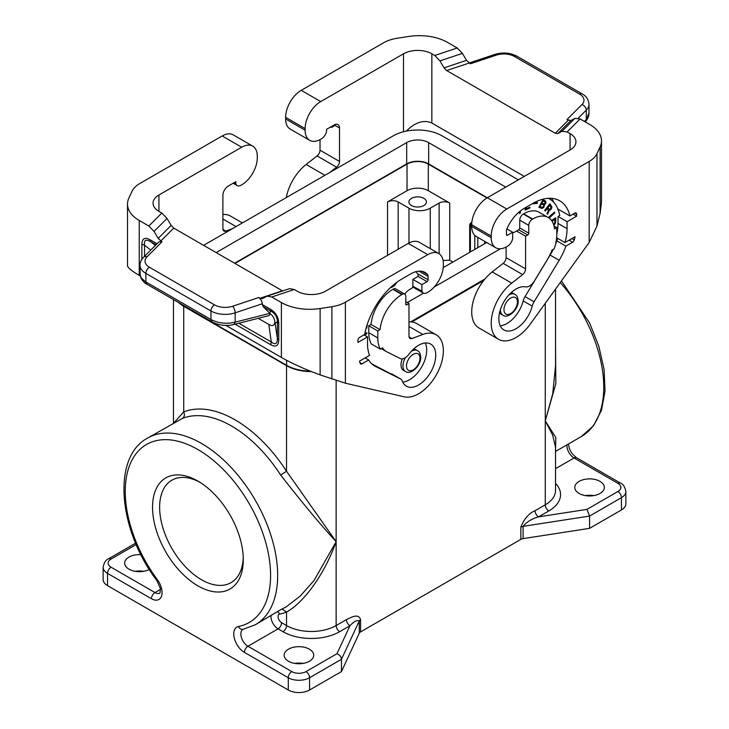 <?xml version="1.0" encoding="UTF-8"?>
<svg xmlns="http://www.w3.org/2000/svg" width="729" height="729" viewBox="0 0 729 729"><rect width="100%" height="100%" fill="white"/><g stroke="black" fill="none" stroke-linecap="round" stroke-linejoin="round"><path stroke-width="1.09" d="M596.969 153.673L600.131 146.866A40.104 23.155 -0 0 0 601.489 140.87L601.489 202.489L600.131 213.232L596.969 226.072L596.969 153.673A30.071 17.359 -0 0 1 589.187 161.455L506.81 209.013A22.052 12.73 -60 0 0 491.209 236.023L471.718 224.769A22.052 12.73 -60 0 1 487.309 197.759L428.652 163.897A15.537 8.967 180 0 0 406.682 163.897L234.601 263.242M505.744 187.116L428.652 142.611L428.652 163.897M555.544 289.085L555.544 365.676L552.71 393.906L545.265 420.915L555.835 437.518L555.544 450.167M555.544 344.699L555.835 383.664L545.265 420.915L552.71 435.222L555.544 447.506L555.544 490.489A35.083 20.257 -0 0 1 545.265 504.814L545.265 303.328M535.013 510.737C535.241 513.334 536.416 515.376 538.558 516.87C531.924 518.711 526.766 521.873 523.085 526.356L520.834 527.103C524.206 518.747 528.935 513.289 535.013 510.737L545.265 504.814A5.012 2.898 60 0 0 548.809 510.956A40.104 23.155 -0 0 0 555.544 483.373M398.171 249.227L398.171 201.96A7.518 4.338 0 0 0 387.536 201.96L407.028 190.697L407.028 164.098L234.957 263.451M548.809 510.956L538.558 516.87L586.973 509.38L589.57 516.068L589.57 528.352L621.463 509.936A15.036 8.684 0 0 0 625.874 503.794L625.874 491.51C624.99 486.908 623.177 484.102 620.425 483.081L576.53 457.739A5.012 2.898 120 0 0 574.024 457.985L617.919 483.327A5.012 2.898 -60 0 1 620.425 483.081M579.108 481.386A14.79 8.538 180 0 1 595.229 479.536A14.79 8.538 180 0 1 604.35 487.419A14.79 8.538 180 0 1 600.022 493.46A14.79 8.538 180 0 1 583.911 495.31A14.79 8.538 180 0 1 574.78 487.419A14.79 8.538 180 0 1 579.108 481.386M443.104 260.526L449.738 260.207L449.738 203.081L428.297 190.697A15.036 8.684 0 0 0 407.028 190.697M428.297 190.697L428.297 164.098A15.036 8.684 0 0 0 407.028 164.098M410.664 321.872L484.922 278.997M407.256 302.562L423.522 293.167M434.165 287.026L500.413 248.78M428.652 142.611A15.537 8.967 180 0 0 406.682 142.611L216.167 252.599M286.57 360.281L286.57 365.275A34.582 19.965 0 0 0 310.217 371.125M286.57 365.275L184.091 306.116A34.582 19.965 180 0 1 180.254 303.483M178.532 302.489A35.083 20.257 0 0 0 183.735 306.317L286.524 365.657L286.524 471.235L336.142 541.647L313.999 580.557L300.248 596.049L285.914 607.093L280.692 609.663M311.401 371.599A35.083 20.257 180 0 1 286.524 365.657M411.839 321.963L483.746 280.446M486.699 242.52L443.241 267.607M518.328 179.853L442.12 135.858A34.582 19.965 0 0 0 393.213 135.858L203.582 245.336M449.738 260.207L452.9 262.03M428.297 164.098L486.963 197.969M411.466 198.379A8.775 5.067 0 0 0 408.896 201.96A8.775 5.067 0 0 0 414.309 206.635A8.775 5.067 0 0 0 423.868 205.542A8.775 5.067 0 0 0 426.438 201.96A8.775 5.067 0 0 0 421.025 197.277A8.775 5.067 0 0 0 411.466 198.379M398.171 201.96L408.978 208.193A15.036 8.684 0 0 0 430.247 208.193L439.113 203.081A7.518 4.338 0 0 1 449.738 203.081M346.393 619.632L336.142 625.546A5.012 2.898 60 0 0 339.687 631.688L349.938 625.764C353.939 621.463 357.055 619.85 359.279 620.926L360.573 619.632C358.404 612.971 351.269 617.372 346.393 619.632C346.621 622.229 347.806 624.27 349.938 625.764L336.971 653.722C339.696 654.879 341.19 656.738 341.464 659.317L341.464 671.591L359.279 633.2A5.012 2.898 0 0 1 360.573 631.906L520.834 539.378A5.012 2.898 180 0 1 523.085 538.631L589.57 528.352M593.77 495.611A14.79 8.538 0 0 0 585.369 495.611M334.374 124.814A7.518 4.338 -60 0 1 334.374 125.014L334.374 125.835L332.242 127.056A2.506 1.449 -60 0 1 331.185 127.265A15.309 8.839 -60 0 0 330.483 127.056M601.489 140.87A40.104 23.155 -0 0 0 589.752 124.504L580.129 118.955L574.944 118.353L570.825 120.567L566.98 119.538L581.961 104.557A15.036 8.684 -0 0 0 579.573 94.077L514.492 56.498A15.036 8.684 180 0 0 496.34 55.122L470.387 63.778L466.533 60.352L462.414 53.39L457.229 47.996L447.615 42.446A40.104 23.155 180 0 0 408.878 36.45L397.095 38.273A30.071 17.359 180 0 0 383.609 42.765L301.232 90.332L320.724 101.586A22.052 12.73 -60 0 0 305.132 128.596L305.132 130.236A22.052 12.73 120 0 0 309.697 140.333A22.052 12.73 120 0 0 321.799 138.574A7.518 4.338 120 0 0 326.574 131.266L326.574 129.306L334.192 124.914A7.518 4.338 -60 0 1 337.955 124.541A7.518 4.338 -60 0 1 339.514 127.985L339.514 161.446A5.012 2.898 120 0 1 336.579 167.169L329.781 172.481M320.724 101.586L403.492 53.8A20.047 11.573 -0 0 1 431.841 53.8L434.757 55.486L439.942 60.881L444.061 67.843L446.658 70.54L555.261 133.243L557.858 133.544L570.825 120.567M570.069 133.607L570.069 149.983A20.047 11.573 180 0 0 575.946 141.791A20.047 11.573 180 0 0 570.069 133.607L567.162 131.922L561.968 131.329L557.858 133.544M584.503 121.47L586.307 119.419L585.733 121.278C588.011 118.463 589.096 115.756 588.996 113.15L586.307 119.419L586.307 110.097A20.047 11.573 -0 0 0 588.996 104.302C588.549 99.527 586.244 96.037 582.079 93.822A5.012 2.898 120 0 0 579.573 94.077M524.297 176.409L431.841 123.028C423.859 119.492 415.32 122.19 406.235 131.138M532.68 219.046L523.641 213.825A31.074 17.943 -60 0 1 539.178 212.285L548.217 217.506A31.074 17.943 -60 0 0 532.68 219.046L532.325 219.247A5.012 2.898 -60 0 0 528.78 225.389L528.78 233.162A1.504 0.866 -60 0 1 527.714 235.002L525.591 236.232L525.591 268.873A5.012 2.898 120 0 1 522.666 274.596L511.712 283.153A35.083 20.257 120 0 0 492.357 313.926A35.083 20.257 120 0 0 498.481 339.267A35.083 20.257 120 0 0 530.256 324.132L589.187 242.456L596.969 226.072M511.712 283.153L492.221 271.899A35.083 20.257 120 0 0 472.866 302.672A35.083 20.257 120 0 0 478.98 328.004L498.481 339.267M492.221 271.899L503.165 263.342A5.012 2.898 120 0 0 506.099 257.619L506.099 247.058M533.582 203.591L536.872 203.309L537.063 202.671M537.227 203.509L537.492 202.635L533.774 202.963L533.51 203.838L536.872 203.309M554.195 212.294L554.35 212.822L548.8 217.862M549.128 218.089L554.696 213.023L554.423 212.075L548.636 217.342L548.782 217.853M538.922 207.291L541.784 208.275L543.378 207.464L544.199 204.466L545.702 202.571L545.228 200.812M544.882 201.824L542.759 200.858L541.674 202.926L543.114 201.067L545.11 202.033L545.128 202.954L544.126 203.91L542.03 203.136M543.351 204.74L541.228 203.774L539.843 206.416L541.583 203.983L543.643 204.977L543.652 206.243L542.358 207.428L540.198 206.617M543.734 207.665L544.554 204.676L546.048 202.78L545.447 200.903L542.859 199.801L538.904 207.337L542.139 208.485L543.378 207.464M529.527 207.309L525.108 209.752M525.91 207.4L526.147 208.786L526.311 207.164M525.308 207.747L525.071 210.134L529.828 208.057L529.919 207.145L526.147 208.786M520.032 211.2L520.032 212.841L519.394 213.205M519.394 211.729L519.394 213.615L520.032 212.841M520.388 213.041L520.388 210.927M553.73 224.969L555.197 222.19L555.425 218.089M552.017 221.197L554.951 219.511L551.826 220.905M554.951 219.511L554.723 222.773L553.593 224.541M553.858 225.407L553.84 224.851M554.195 225.061L554.368 224.131M554.723 224.332L554.742 223.493M555.097 223.703L555.042 222.801M555.398 223.001L555.197 222.19M555.553 222.4L555.343 221.479M555.698 221.68L555.425 220.705M555.771 220.905L555.771 217.88L551.452 220.386M547.26 208.439L548.463 210.563L546.969 213.442L547.57 214.253L549.311 210.344L550.805 209.66L551.798 207.783L551.789 206.589L549.848 203.81L544.681 210.38L545.192 211.064L547.26 208.439L544.946 210.727M549.748 203.947L551.434 206.38L551.443 207.583L550.45 209.451L548.955 210.143L547.288 213.879M549.712 205.323L547.552 207.419L549.229 209.223L547.907 207.619L549.712 205.323L551.015 207.574L550.34 209.032L549.229 209.223M402.326 358.832A12.028 6.944 120 0 0 403.502 370.35L405.452 371.48A12.028 6.944 -60 0 1 402.955 365.967A12.028 6.944 -60 0 1 405.415 357.647M232.633 228.569L225.835 231.111A5.012 2.898 -60 0 1 223.94 231.066A5.012 2.898 -60 0 1 222.901 228.769L222.901 195.308A7.518 4.338 120 0 1 228.223 186.095L235.841 181.694L235.841 183.653A7.518 4.338 -60 0 0 237.217 185.622A7.518 4.338 -60 0 0 240.616 185.448A22.052 12.73 -60 0 0 257.282 157.856L257.282 156.216A22.052 12.73 120 0 0 252.717 146.119A22.052 12.73 120 0 0 241.691 147.212L158.931 194.998L158.931 211.364L161.838 213.05L167.032 218.445L171.142 225.407L158.175 238.383L162.02 241.8L159.031 241.8L143.495 257.337A5.012 3.545 -135 0 1 147.039 256.79L162.02 241.8M140.196 275.917L139.248 275.371C131.603 270.915 127.684 267.689 127.511 265.721L127.511 204.102A40.104 23.155 -0 0 1 128.869 198.106L132.031 191.308A30.071 17.359 -0 0 1 139.813 183.526L222.19 135.958L241.691 147.212M252.717 146.119L233.225 134.865A22.052 12.73 120 0 0 222.19 135.958M222.901 214.481A35.083 20.257 -60 0 1 230.519 216.076L242.393 222.928M234.146 182.669L235.841 183.653M127.511 204.102A40.104 23.155 -0 0 0 139.248 220.468L148.871 226.026L154.056 231.412L158.175 238.383M158.931 211.364A20.047 11.573 180 0 1 153.054 203.181A20.047 11.573 180 0 1 158.931 194.998M404.622 294.024A15.309 8.839 120 0 1 409.516 289.541L411.821 288.21A1.504 0.866 -60 0 0 412.878 286.369L421.918 291.081A7.518 4.338 -60 0 0 423.303 293.058A7.518 4.338 -60 0 0 426.693 292.876A22.052 12.73 -60 0 0 443.36 265.292L443.36 263.652A22.052 12.73 120 0 0 438.794 253.555A22.052 12.73 120 0 0 427.768 254.649L345.391 302.207L345.391 383.208L320.122 374.888C305.369 369.512 292.457 363.698 281.385 357.438L225.844 325.362M345.391 383.208L404.322 396.831A35.083 20.257 -60 0 0 437.555 372.592A35.083 20.257 -60 0 0 436.097 334.766L416.605 323.512A35.083 20.257 -60 0 0 408.978 321.908M212.002 321.808L146.921 284.237L145.882 281.941L210.963 319.512C218.326 323.302 226.4 324.186 235.166 322.145L233.891 324.496C226.127 326.328 218.828 325.426 212.002 321.808L210.963 319.512L210.963 310.982A5.012 2.898 -60 0 1 214.508 304.85A15.036 8.684 180 0 0 232.66 306.226L258.613 297.569L262.194 298.717L267.133 296.147L271.771 296.985L281.385 302.535A40.104 23.155 180 0 0 320.122 308.522L331.905 306.699A30.071 17.359 180 0 0 345.391 302.207M438.794 253.555L419.303 242.301A22.052 12.73 120 0 0 408.276 243.395L325.508 291.172A20.047 11.573 0 0 1 297.159 291.172L294.243 289.495L289.604 288.657L267.133 296.147M406.855 304.786L405.789 304.166A1.504 0.866 120 0 0 406.108 304.859A1.504 0.866 120 0 0 406.855 304.786L408.978 303.556L408.978 336.206A5.012 2.898 -60 0 0 410.017 338.493A5.012 2.898 -60 0 0 411.912 338.538L422.856 334.447A35.083 20.257 -60 0 1 436.097 334.766M405.789 304.166L405.789 296.393A5.012 2.898 120 0 0 404.75 294.097A5.012 2.898 120 0 0 402.244 294.343L401.889 294.552A31.074 17.943 120 0 0 380.055 329.663L371.025 324.451L368.756 325.754L368.756 332.716A35.083 20.257 120 0 0 371.316 343.924L380.356 349.136L382.552 347.87A32.331 18.662 120 0 0 386.434 351.606A32.331 18.662 120 0 0 387.008 351.916L400.166 358.486A10.024 5.786 -60 0 0 408.96 354.221A24.312 14.033 120 0 1 430.702 344.097A24.312 14.033 120 0 1 430.711 372.164A24.312 14.033 120 0 1 406.399 386.206A24.312 14.033 120 0 1 402.344 381.121A10.024 5.786 -60 0 0 400.668 379.016L391.628 373.804A10.024 5.786 -60 0 1 391.801 373.904M380.356 349.136A35.083 20.257 120 0 1 377.795 337.937L377.795 330.975L380.055 329.663M421.918 291.081L421.918 284.629L427.057 281.658A1.504 0.866 120 0 0 428.123 279.818L428.123 276.446A5.012 2.898 120 0 0 427.522 274.514A28.568 16.494 120 0 0 425.043 272.464A28.568 16.494 120 0 0 410.755 273.885L401.889 278.997A54.137 31.256 120 0 0 364.655 334.465L359.716 337.317A2.506 1.449 -60 0 0 357.939 340.388L357.939 342.439L367.516 336.907L367.516 343.869A42.109 24.312 120 0 0 369.612 355.342L359.506 361.174A55.641 32.122 -60 0 0 360.281 363.47A2.506 1.449 -60 0 0 360.691 363.981A2.506 1.449 -60 0 0 361.948 363.862L368.692 359.971A45.362 26.189 120 0 0 374.606 365.967A45.362 26.189 120 0 0 375.408 366.395L400.494 378.925A10.024 5.786 -60 0 1 400.668 379.016M408.978 303.556L405.789 301.715M377.795 330.975L368.756 325.754M404.75 294.097L395.719 288.884A5.012 2.898 120 0 0 393.213 289.131L392.858 289.331A31.074 17.943 120 0 0 371.025 324.451M368.692 359.971L365.147 357.921M400.494 378.925L371.817 363.899M402.745 382.087A24.312 14.033 120 0 0 421.672 366.951A24.312 14.033 120 0 0 425.317 342.994M367.516 336.907L363.971 334.866M415.767 271.717A25.059 14.471 120 0 1 418.109 274.642A1.504 0.866 120 0 1 417.143 276.947L412.878 279.407L412.878 285.859M396.886 282.269L394.635 285.558L391.382 287.527L391.382 286.77M364.782 333.782L366.805 332.606L366.805 333.754L364.427 335.13M367.38 324.013L366.751 328.105L366.058 328.351M411.32 351.323A12.028 6.944 -60 0 1 411.466 351.232A12.028 6.944 -60 0 1 417.48 350.64L415.53 349.51A12.028 6.944 120 0 0 413.644 348.963M391.382 287.117L394.28 285.358L396.266 282.724M392.375 285.886L395.774 283.098M366.45 332.816L366.45 333.554L364.072 334.93M366.632 326.346L366.158 327.986M421.918 284.629L412.878 279.407M258.613 297.569C260.845 299.1 262.066 301.177 262.285 303.783L263.096 306.617L270.341 313.78C273.001 315.903 274.514 318.682 274.879 322.1L277.385 338.447C277.375 343.933 275.343 345.109 271.288 341.974L270.65 344.689L235.13 324.186M278.779 323.448L277.385 321.908C277.375 317.224 275.343 313.698 271.288 311.347L270.65 309.369C275.854 312.623 278.56 317.315 278.779 323.448L278.779 339.996L277.385 338.447L277.385 321.908L275.243 323.147M274.879 322.1C274.423 325.653 272.409 326.446 268.837 324.46L258.212 318.327M282.661 290.971L173.739 228.104L171.142 225.407M269.967 313.315L235.166 322.145L235.166 312.823A20.047 11.573 180 0 1 210.963 310.982L145.882 273.411L145.882 281.941L145.153 281.503L141.308 277.949L140.141 275.307L140.004 265.228A20.047 11.573 -0 0 0 145.882 273.411A5.012 2.898 -60 0 1 149.427 267.27A15.036 8.684 -0 0 1 147.039 256.79M141.863 259.314L141.863 244.397C142.073 238.52 144.789 236.952 149.992 239.704L150.63 241.682C145.882 238.957 143.841 240.123 144.533 245.208L150.766 250.065M233.891 324.496L268.937 315.611L270.341 313.78M141.863 244.397L144.533 245.208L144.533 256.298M173.967 422.847L183.735 411.894A112.785 65.118 -120 0 1 286.524 471.235L280.692 475.089C303.073 503.748 321.562 525.928 336.142 541.647C325.38 572.365 304.886 601.872 286.524 612.059L282.251 609.216M341.464 671.591L309.561 690.008A15.036 8.684 180 0 1 288.292 690.008L288.292 677.733L244.397 652.382A15.036 8.684 -120 0 1 234.228 637.82A15.036 8.684 -120 0 1 238.465 626.493A5.012 4.019 78.7 0 0 242.985 629.364L255.341 624.744A107.764 62.22 -120 0 0 255.341 500.304A107.764 62.22 -120 0 0 147.577 438.083L182.478 418.382C184.473 416.87 184.893 414.701 183.735 411.894L183.735 306.317M140.907 554.641A14.79 8.538 0 0 0 128.978 557.102A14.79 8.538 0 0 0 124.65 563.134A14.79 8.538 0 0 0 133.407 570.935A14.79 8.538 0 0 0 149.299 569.495M288.474 649.184A14.79 8.538 0 0 0 284.146 655.216A14.79 8.538 0 0 0 293.268 663.108A14.79 8.538 0 0 0 309.388 661.258A14.79 8.538 0 0 0 313.716 655.216A14.79 8.538 0 0 0 304.585 647.334A14.79 8.538 0 0 0 288.474 649.184M152.543 507.266A64.161 37.042 60 0 1 197.914 481.076A64.161 37.042 60 0 1 243.286 559.653A64.161 37.042 60 0 1 197.914 585.852A64.161 37.042 60 0 1 152.543 507.266M288.292 690.008L107.537 585.642A15.036 8.684 180 0 1 103.126 579.509L103.126 567.226A15.036 8.684 180 0 0 107.537 573.368L151.432 598.709A15.036 8.684 -120 0 0 161.601 595.885A15.036 8.684 -120 0 0 157.364 579.673A5.012 0.784 143.6 0 0 156.881 580.603L160.426 588.64L159.988 593.069A10.024 5.786 -120 0 1 154.976 592.568L160.526 589.369M243.249 557.548A59.149 34.145 60 0 1 231.029 582.635A59.149 34.145 60 0 1 185.458 566.798A59.149 34.145 60 0 1 159.633 507.266A59.149 34.145 60 0 1 171.889 480.192A59.149 34.145 60 0 1 199.728 482.161M135.23 571.317A14.79 8.538 180 0 1 143.631 571.317M294.726 663.408A14.79 8.538 180 0 1 303.127 663.408M499.547 312.723A12.028 6.944 120 0 0 500.969 314.081L502.919 315.201A12.028 6.944 -60 0 1 500.422 309.697A12.028 6.944 -60 0 1 500.431 309.524M471.718 224.769L471.718 226.409A22.052 12.73 120 0 0 476.283 236.506L495.775 247.76A22.052 12.73 120 0 0 507.885 246.001A7.518 4.338 120 0 0 512.651 238.693L512.651 232.241L506.919 228.924M570.069 149.983L487.309 197.759L506.81 209.013M491.209 236.023L491.209 237.663A22.052 12.73 120 0 0 495.775 247.76M548.217 217.506A31.074 17.943 -60 0 1 554.514 228.942L556.783 227.639L556.783 234.592A35.083 20.257 -60 0 1 554.213 248.762L552.017 250.029A32.331 18.662 -60 0 1 547.561 259.223L534.403 280.984A10.024 5.786 120 0 1 525.618 286.871A24.312 14.033 -60 0 0 502.746 303.92A24.312 14.033 -60 0 0 503.867 329.927A24.312 14.033 -60 0 0 532.234 306.125A10.024 5.786 120 0 1 534.084 301.797L559.161 260.308A45.362 26.189 -60 0 0 565.886 246.12L572.62 242.228A2.506 1.449 120 0 0 574.288 239.914A55.641 32.122 120 0 0 575.063 236.725L564.957 242.557A42.109 24.312 -60 0 0 567.062 228.66L567.062 221.698L576.63 216.176L576.63 214.135A2.506 1.449 120 0 0 576.11 212.986A2.506 1.449 120 0 0 574.862 213.105L569.923 215.957A54.137 31.256 -60 0 0 559.744 200.812A54.137 31.256 -60 0 0 532.68 203.491L523.823 208.603A28.568 16.494 -60 0 0 507.056 228.596A5.012 2.898 -60 0 0 506.455 231.23L506.455 234.592A1.504 0.866 -60 0 0 506.764 235.285A1.504 0.866 -60 0 0 507.512 235.212L512.651 232.241M525.591 236.232L516.551 231.011L514.428 232.241A2.506 1.449 -60 0 1 513.362 232.442A15.309 8.839 -60 0 0 512.624 232.223M556.783 227.639L554.022 226.045M523.641 213.825L523.285 214.025A5.012 2.898 -60 0 0 519.741 220.167L519.741 227.94A1.504 0.866 -60 0 1 518.684 229.781L516.551 231.011M553.311 249.291A45.362 26.189 -60 0 1 550.122 255.086L525.044 296.585A10.024 5.786 120 0 0 523.194 300.913A24.312 14.033 -60 0 1 500.222 325.808M565.886 246.12L556.847 240.898A45.362 26.189 -60 0 1 555.489 244.461M564.957 242.557L556.637 237.754M557.685 238.365A45.362 26.189 -60 0 1 556.847 240.898M548.272 198.324A50.629 29.233 -60 0 1 549.666 199.035A50.629 29.233 -60 0 1 558.696 211.392A45.362 26.189 -60 0 1 559.754 215.483L558.022 216.486L558.022 223.439A42.109 24.312 -60 0 1 556.783 233.982M508.787 295.045A12.028 6.944 -60 0 1 508.933 294.963A12.028 6.944 -60 0 1 514.947 294.361L512.997 293.24A12.028 6.944 120 0 0 511.111 292.684M559.107 209.715L558.305 210.18M551.598 198.343A54.137 31.256 -60 0 1 553.849 202.434M576.63 216.176L573.085 214.135M567.062 221.698L558.022 216.486M569.923 215.957L557.858 208.995M320.022 139.631L320.022 150.192A5.012 2.898 120 0 1 317.088 155.915L306.144 164.462A35.083 20.257 120 0 0 286.297 197.586M301.232 90.332A22.052 12.73 -60 0 0 285.64 117.342L285.64 118.973A22.052 12.73 120 0 0 290.206 129.069L309.697 140.333M555.544 451.433L581.423 436.489A107.764 62.22 -120 0 0 560.246 282.56M387.536 255.36L387.536 201.96M523.085 538.631L523.085 526.356L589.57 516.068L621.463 497.652A15.036 8.684 0 0 0 625.874 491.51M621.463 509.936L621.463 497.652A5.012 2.898 60 0 0 617.919 491.51A10.024 5.786 0 0 0 617.919 483.327M586.973 509.38L617.919 491.51M555.544 468.656L574.024 457.985A10.024 5.786 -120 0 1 566.98 444.827M406.682 142.611L406.682 163.897M408.978 243.003L408.978 208.193M430.247 248.625L430.247 208.193M439.113 253.747L439.113 203.081M484.594 243.732L484.594 241.299M477.814 247.65L477.814 237.39M406.5 365.967A9.523 5.495 -60 0 1 413.234 354.303A9.523 5.495 -60 0 1 419.968 358.194A9.523 5.495 -60 0 1 413.234 369.858A9.523 5.495 -60 0 1 406.5 365.967M474.789 249.4L474.789 235.367M469.686 252.343L469.686 225.252A2.506 1.449 0 0 0 470.415 226.272L471.727 227.029M471.754 223.521A2.506 1.449 -60 0 0 470.415 226.272L470.415 251.915M471.891 222.008L470.415 223.475A2.506 1.768 45 0 1 471.781 223.101M600.131 213.232L600.131 146.866M555.261 133.243L568.237 120.267M446.658 70.54L469.121 63.049M561.968 131.329L574.944 118.353M581.961 104.557A5.012 3.545 45 0 1 586.307 110.097L578.261 118.144M496.34 55.122A5.012 2.05 -108.4 0 0 494.754 54.456C502.709 52.096 510.118 52.698 516.998 56.251A5.012 2.898 120 0 0 514.492 56.498M567.162 131.922L580.129 118.955M431.841 53.8L431.841 123.028M522.666 274.596L503.165 263.342M525.591 268.873L506.099 257.619M439.942 60.881L462.414 53.39M444.061 67.843L466.533 60.352M161.838 213.05L148.871 226.026M294.243 289.495L271.771 296.985M427.768 254.649L408.276 243.395M320.122 374.888L320.122 308.522M331.905 379.107L331.905 306.699M281.385 357.438L281.385 302.535M411.912 338.538L409.033 336.88M422.856 334.447L408.978 326.437M377.795 337.937L368.756 332.716M401.889 294.552L392.858 289.331M402.244 294.343L393.213 289.131M361.948 363.862L360.017 362.741M375.408 366.395L373.822 365.484M427.522 274.514L422.027 271.343M428.123 276.446L418.956 271.161M428.123 279.818L417.553 273.721M427.057 281.658L417.799 276.309M139.248 275.371L139.248 220.468M149.992 239.704L157.054 243.778M270.65 309.369L262.285 304.54M278.779 339.996C278.56 345.883 275.854 347.441 270.65 344.689M269.22 312.541L271.288 311.347L263.096 306.617M268.837 324.46L271.288 341.974L238.848 323.239M173.739 228.104L160.763 241.08M214.508 304.85L149.427 267.27M282.342 290.807L259.879 298.298M167.032 218.445L154.056 231.412M156.033 244.798L150.63 241.682L155.414 245.418M232.66 306.226A5.012 2.05 71.6 0 1 235.166 312.823L262.285 303.783M222.901 219.001L236.05 226.591M222.956 229.453L225.835 231.111M280.692 475.089A107.764 62.22 -120 0 0 182.478 418.382M336.142 380.565L336.142 625.546A35.083 20.257 180 0 1 286.524 625.546L281.613 622.712A5.012 2.898 -60 0 1 278.068 628.854L247.942 646.249L291.837 671.591A5.012 2.898 120 0 0 288.292 677.733A15.036 8.684 180 0 0 309.561 677.733L309.561 690.008M339.687 631.688A40.104 23.155 180 0 1 282.98 631.688A5.012 2.898 120 0 0 286.524 625.546L286.524 612.059A112.785 65.118 -120 0 1 279.635 614.082A5.012 2.898 -120 0 0 278.223 617.855A5.012 2.898 -120 0 0 281.613 622.712M282.98 631.688L278.068 628.854A10.024 5.786 -120 0 1 271.024 615.695M359.279 633.2L359.279 620.926L341.464 659.317L309.561 677.733A5.012 2.898 60 0 0 306.016 671.591A10.024 5.786 180 0 1 291.837 671.591M151.432 598.709A5.012 2.898 -60 0 1 154.976 592.568L111.081 567.226A10.024 5.786 180 0 1 111.081 559.043L136.186 544.545M336.971 653.722L306.016 671.591M135.612 543.187L108.575 558.797A5.012 2.898 60 0 1 111.081 559.043M238.465 626.493A102.753 59.322 -120 0 0 252.498 509.589A102.753 59.322 -120 0 0 143.331 446.567A102.753 59.322 -120 0 0 157.364 579.673M107.537 585.642L107.537 573.368A5.012 2.898 120 0 1 111.081 567.226M277.776 611.795A5.012 4.019 -101.3 0 1 279.635 614.082M242.985 629.364L242.93 629.382A10.024 5.786 -120 0 0 241.39 637.41A10.024 5.786 -120 0 0 247.942 646.249A5.012 2.898 -60 0 0 244.397 652.382M360.573 631.906L360.573 619.632M520.834 539.378L520.834 527.103M503.967 309.697A9.523 5.495 -60 0 1 510.701 298.033A9.523 5.495 -60 0 1 517.435 301.915A9.523 5.495 -60 0 1 510.701 313.579A9.523 5.495 -60 0 1 503.967 309.697M589.187 161.455L589.187 242.456M532.325 219.247L523.285 214.025M528.78 225.389L519.741 220.167M528.78 233.162L519.741 227.94M527.714 235.002L518.684 229.781M532.234 306.125L523.194 300.913M572.62 242.228L569.085 240.178M559.161 260.308L550.122 255.086M534.084 301.797L525.044 296.585M574.288 239.914L571.919 238.547M491.209 237.663L471.718 226.409M507.512 235.212L506.455 234.592M576.63 214.135L574.862 213.105M567.062 228.66L558.022 223.439M434.757 55.486L457.229 47.996M285.64 118.973L305.132 130.236M285.64 117.342L305.132 128.596M403.492 53.8L403.492 131.767M320.022 150.192L339.514 161.446M317.088 155.915L336.579 167.169M306.144 164.462L324.906 175.297M339.514 127.985L334.374 125.014M581.423 436.489L593.543 425.718L601.507 410.236L605.024 391.136L604.095 369.439L598.837 346.302L589.597 322.965L561.439 280.902M568.41 443.997L569.385 448.526L570.88 451.688L572.675 454.304L576.53 457.739M470.415 223.475A2.506 2.506 0 0 0 469.686 225.252M417.48 350.64C419.385 351.56 420.46 353.738 420.706 357.174C421.162 365.858 410.381 375.453 405.452 371.48M516.998 56.251L582.079 93.822M588.996 113.15L588.996 104.302M585.733 121.278L585.205 121.88M494.754 54.456L469.075 63.022M233.134 183.261L237.217 185.622M423.303 293.058L412.769 286.971M381.258 348.617L386.434 351.606M140.004 265.228C139.968 262.467 141.125 259.834 143.495 257.337M146.921 284.237C145.335 283.781 143.331 281.74 140.916 278.104L140.004 274.068M255.341 624.744L281.139 609.444M173.456 299.555L173.456 423.139M147.577 438.083C111.537 457.302 118.453 530.293 156.881 580.603M108.575 558.797C105.851 559.781 104.037 562.597 103.126 567.226M514.947 294.361C516.861 295.281 517.936 297.459 518.173 300.895C518.629 309.588 507.858 319.174 502.919 315.201M549.666 199.035L548.408 198.315"/></g></svg>
